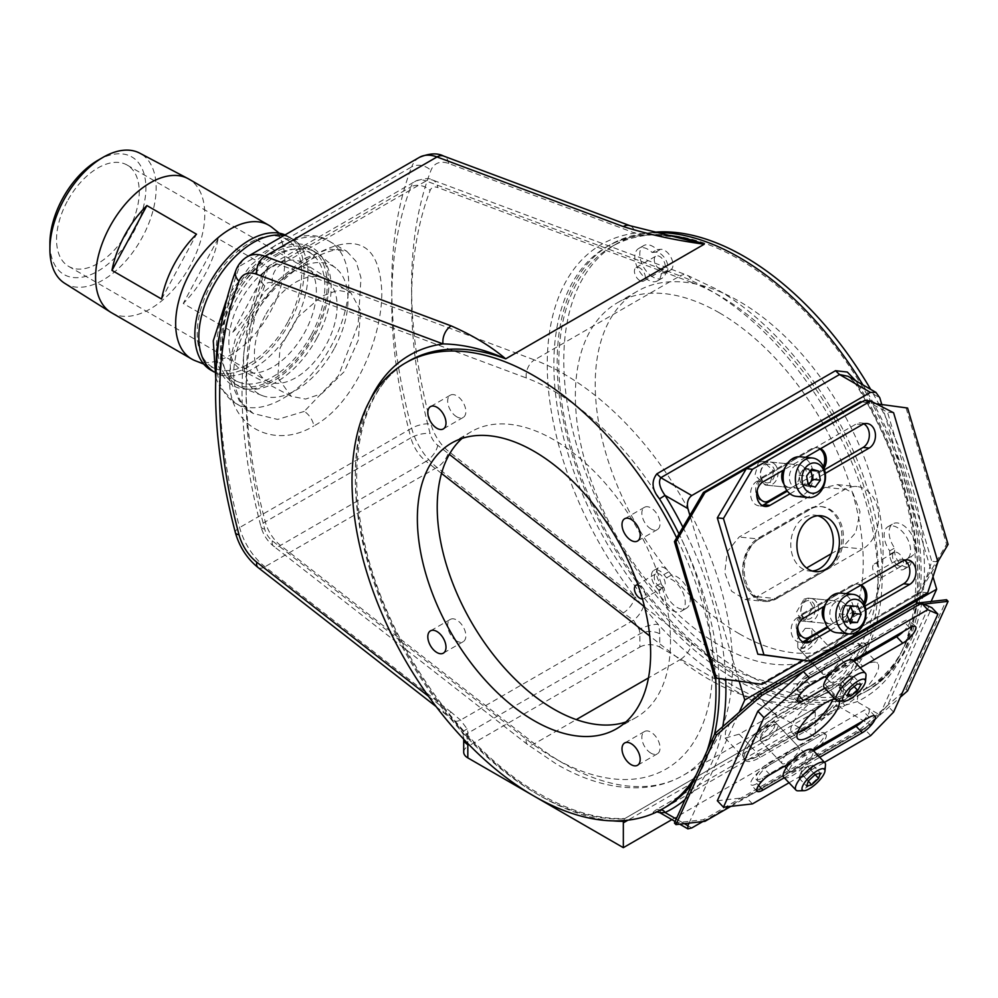 <?xml version="1.0" encoding="UTF-8"?>
<svg xmlns="http://www.w3.org/2000/svg" width="998" height="998" viewBox="0 0 998 998"><rect width="100%" height="100%" fill="white"/><g stroke="black" fill="none" stroke-linecap="round" stroke-linejoin="round"><path stroke-width="0.75" stroke-dasharray="4.99 3.74" d="M659.74 269.136A7.722 4.454 60 0 1 654.688 262.337A7.722 4.454 60 0 1 655.873 256.149A7.722 4.454 60 0 1 659.74 256.536A7.722 4.454 60 0 1 664.78 263.335A7.722 4.454 60 0 1 663.595 269.522A7.722 4.454 60 0 1 659.74 269.136M639.88 280.6A7.722 4.454 60 0 1 634.84 273.801A7.722 4.454 60 0 1 636.025 267.614A7.722 4.454 60 0 1 639.88 268A7.722 4.454 60 0 1 644.933 274.799A7.722 4.454 60 0 1 643.747 280.987A7.722 4.454 60 0 1 639.88 280.6M659.74 586.787A7.722 4.454 60 0 1 654.688 579.988A7.722 4.454 60 0 1 655.873 573.8A7.722 4.454 60 0 1 659.74 574.174A7.722 4.454 60 0 1 664.78 580.986A7.722 4.454 60 0 1 663.595 587.173A7.722 4.454 60 0 1 659.74 586.787M637.971 584.94A7.722 4.454 60 0 1 639.88 585.639A7.722 4.454 60 0 1 644.933 592.45A7.722 4.454 60 0 1 643.747 598.638A7.722 4.454 60 0 1 642.45 598.987M878.028 576.919A7.722 4.454 60 0 1 873.05 570.108A7.722 4.454 60 0 1 874.26 563.982A7.722 4.454 60 0 1 878.028 564.307L881.172 577.817L878.028 576.919A224.612 129.678 -120 0 1 719.296 662.36A224.612 129.678 -120 0 1 691.714 643.66A14.034 6.574 -52 0 1 680.062 659.678L649.723 635.988M897.975 565.504A7.722 4.454 60 0 1 892.923 558.705A7.722 4.454 60 0 1 894.108 552.518A7.722 4.454 60 0 1 897.975 552.904A7.722 4.454 60 0 1 903.015 559.703A7.722 4.454 60 0 1 901.83 565.891A7.722 4.454 60 0 1 897.975 565.504M739.144 633.705A203.555 117.527 60 0 1 606.173 454.339A203.555 117.527 60 0 1 637.373 291.229A203.555 117.527 60 0 1 739.144 301.309A203.555 117.527 60 0 1 872.127 480.687A203.555 117.527 60 0 1 840.927 643.785A203.555 117.527 60 0 1 739.144 633.705M719.296 312.773A203.555 117.527 -120 0 0 617.525 302.693A203.555 117.527 -120 0 0 586.313 465.804A203.555 117.527 -120 0 0 719.296 645.17A203.555 117.527 -120 0 0 821.067 655.249A203.555 117.527 -120 0 0 852.267 492.139A203.555 117.527 -120 0 0 719.296 312.773M625.796 722.028A164.944 95.234 -120 0 0 636.325 717.337A164.944 95.234 -120 0 0 661.612 585.165A164.944 95.234 -120 0 0 553.853 439.806A164.944 95.234 -120 0 0 471.38 431.635A164.944 95.234 -120 0 0 462.049 438.409M272.604 266.079A61.864 35.716 -60 0 1 304.215 263.422A61.864 35.716 -60 0 1 312.836 313.21A61.864 35.716 -60 0 1 272.604 367.102A61.864 35.716 -60 0 1 242.364 370.545A61.864 35.716 -60 0 1 232.01 321.219A61.864 35.716 -60 0 1 272.604 266.079M321.743 393.699L344.185 371.705L358.27 340.256L360.627 310.615L350.809 292.751L337.923 290.293L321.743 296.219L297.192 317.726L280.076 348.04L277.718 377.618L291.191 396.306L305.613 399.063L321.743 393.699M304.228 411.426L277.619 419.422L253.255 413.484L239.333 400.822L231.199 382.571L229.989 360.528L235.89 336.7L264.844 291.167L304.378 258.519L328.542 248.964L346.83 251.384L355.999 261.301L360.989 277.718L358.132 324.737L338.484 375.66L304.228 411.426A14.034 8.121 -119.9 0 1 313.883 425.934C354.165 404.302 382.321 338.097 381.797 291.99C379.739 243.974 357.197 231.686 314.208 255.114C274.462 277.182 228.704 333.033 229.59 379.49C228.48 426.545 274.213 450.235 313.883 425.934M650.945 528.928A12.874 7.435 60 0 1 642.55 517.588A12.874 7.435 60 0 1 644.521 507.283A12.874 7.435 60 0 1 650.945 507.92A12.874 7.435 60 0 1 659.354 519.259A12.874 7.435 60 0 1 657.383 529.576A12.874 7.435 60 0 1 650.945 528.928M456.76 641.053A12.874 7.435 60 0 1 448.351 629.713A12.874 7.435 60 0 1 450.323 619.396A12.874 7.435 60 0 1 456.76 620.045A12.874 7.435 60 0 1 465.168 631.385A12.874 7.435 60 0 1 463.197 641.689A12.874 7.435 60 0 1 456.76 641.053M456.76 416.815A12.874 7.435 60 0 1 448.351 405.475A12.874 7.435 60 0 1 450.323 395.171A12.874 7.435 60 0 1 456.76 395.807A12.874 7.435 60 0 1 465.168 407.147A12.874 7.435 60 0 1 463.197 417.451A12.874 7.435 60 0 1 456.76 416.815M650.945 753.166A12.874 7.435 60 0 1 642.55 741.826A12.874 7.435 60 0 1 644.521 731.522A12.874 7.435 60 0 1 650.945 732.158A12.874 7.435 60 0 1 659.354 743.498A12.874 7.435 60 0 1 657.383 753.802A12.874 7.435 60 0 1 650.945 753.166M623.451 821.342L624.349 818.834L819.495 705.611L815.354 710.539A11.702 6.749 -120 0 0 815.254 712.023L815.254 736.873L659.74 647.078L659.74 633.855A25.736 14.858 -120 0 0 658.144 624.349L634.928 596.841A14.034 6.574 -52 0 1 623.276 612.872L633.505 620.232L639.157 629.538A11.702 6.749 60 0 1 639.88 633.855L639.88 647.078L467.825 746.417L467.825 733.193L639.88 633.855A14.034 8.109 0 0 1 659.74 633.855M819.495 705.611L624.349 818.834A257.359 148.59 -120 0 1 537.311 794.171A257.359 148.59 -120 0 1 369.173 567.388A257.359 148.59 -120 0 1 408.631 361.151C364.058 385.665 345.258 456.173 363.684 538.795C384.218 639.518 460.303 749.673 539.656 793.946C569.758 811.149 597.877 819.333 623.987 818.51M827.916 672.889A11.702 3.655 136.6 0 0 837.097 664.705A11.702 3.655 136.6 0 0 839.567 657.844A11.702 3.655 136.6 0 0 834.241 658.892A11.702 3.655 136.6 0 0 825.059 667.076A11.702 3.655 136.6 0 0 822.589 673.937A11.702 3.655 136.6 0 0 827.916 672.889M805.286 628.316L811.748 628.466L812.035 637.971L804.014 647.652L797.826 647.802L797.639 638.321L805.286 628.316M787.397 762.447A11.702 3.655 136.6 0 0 796.579 754.263A11.702 3.655 136.6 0 0 799.049 747.402A11.702 3.655 136.6 0 0 793.722 748.45A11.702 3.655 136.6 0 0 784.54 756.634A11.702 3.655 136.6 0 0 782.07 763.495A11.702 3.655 136.6 0 0 787.397 762.447M758.43 731.871C747.776 738.47 759.416 729.588 769.82 723.226L774.298 721.267L769.321 725.297L754.239 734.116L782.07 763.495M783.966 484.08A11.702 8.82 95.7 0 0 789.406 487.448A11.702 8.82 95.7 0 0 793.722 486.463A11.702 8.82 95.7 0 0 799.361 473.801A11.702 8.82 95.7 0 0 791.713 464.17A11.702 8.82 95.7 0 0 787.397 465.155A11.702 8.82 95.7 0 0 782.956 470.395M758.43 462.286L763.108 461.338L773.7 471.081L769.82 484.092L765.254 485.065L754.937 475.248L758.43 462.286M824.485 620.432A11.702 8.82 95.7 0 0 829.924 623.8A11.702 8.82 95.7 0 0 834.241 622.814A11.702 8.82 95.7 0 0 839.879 610.152A11.702 8.82 95.7 0 0 832.232 600.522A11.702 8.82 95.7 0 0 827.916 601.507A11.702 8.82 95.7 0 0 823.475 606.747M804.014 599.137L808.068 598.126L813.033 607.42L805.286 619.945L801.319 620.968L796.654 611.824L804.014 599.137M825.159 684.503L852.043 662.859L859.39 651.245L858.729 643.373L842.886 645.319L756.846 694.995L732.332 719.146L725.534 731.334L725.134 738.096L739.119 734.179L825.159 684.503L844.969 705.424A32.759 10.229 136.6 0 0 870.68 682.52A32.759 10.229 136.6 0 0 877.616 663.308A32.759 10.229 136.6 0 0 862.696 666.24L776.669 715.915A32.759 10.229 136.6 0 0 750.97 738.819A32.759 10.229 136.6 0 0 744.021 758.031A32.759 10.229 136.6 0 0 758.942 755.099L797.527 732.819A28.081 8.77 136.6 0 1 791.651 732.295L797.764 738.745M831.197 553.765L842.886 547.016L855.797 532.558L860.039 511.687L852.903 493.074L837.584 484.629L825.159 487.361L739.119 537.036L727.33 551.595L724.748 572.627L731.584 591.215L745.094 599.486L756.846 596.679L806.559 567.987M702.829 821.554L870.431 724.785L879.799 714.905L856.945 701.719L858.03 695.693L835.526 706.172L656.846 809.341C651.058 813.445 651.944 813.769 659.503 810.314A4.678 3.817 -115.1 0 1 659.74 810.189L659.74 810.189A4.678 3.817 -115.1 0 1 660.776 809.902M855.748 380.749L858.03 384.242L856.272 385.141L856.945 384.592L879.799 397.79M696.242 774.81A257.359 148.59 -120 0 0 707.021 750.995M715.653 678.054A257.359 148.59 -120 0 0 676.656 537.835M862.896 384.866A257.359 148.59 60 0 1 867.823 690.391A257.359 148.59 60 0 1 739.144 677.642A257.359 148.59 60 0 1 571.018 450.859A257.359 148.59 60 0 1 610.464 244.622A257.359 148.59 60 0 1 654.052 232.634M879.799 714.905L931.109 601.495M689.044 823.125L739.194 712.298M812.609 724.111L844.969 705.424M932.98 576.782L881.795 404.527M739.194 681.26L689.905 515.392M758.942 538.995A32.759 24.713 95.7 0 0 743.173 574.461A32.759 24.713 95.7 0 0 764.58 601.42A32.759 24.713 95.7 0 0 776.669 598.65L862.696 548.975A32.759 24.713 95.7 0 0 878.465 513.508A32.759 24.713 95.7 0 0 857.057 486.562A32.759 24.713 95.7 0 0 844.969 489.332L758.942 538.995L739.119 537.036M639.88 647.078A14.034 8.109 180 0 1 659.74 647.078M671.891 819.632L815.254 736.873M463.708 752.155A14.034 8.109 180 0 1 467.825 746.417M629.913 225.685A14.034 9.394 110.5 0 1 634.928 233.108A262.05 151.297 -120 0 0 634.928 596.841L448.676 451.395A32.759 18.912 60 0 1 430.936 423.963A453.903 262.062 60 0 1 430.936 170.446A32.759 18.912 60 0 1 448.676 163.497L634.928 233.108L675.484 237.037C649.211 232.309 626.432 235.466 607.158 246.531A257.359 148.59 60 0 1 664.593 234.917M467.101 728.864A14.034 4.079 -17.6 0 0 462.785 733.655L463.708 738.919A14.034 8.109 0 0 0 463.721 739.206L463.708 738.919A14.034 8.109 0 0 1 467.825 733.193A11.702 6.749 -120 0 0 467.101 728.864L460.527 720.107L451.221 712.21A14.034 6.574 -52 0 1 444.297 712.984A14.034 6.574 -52 0 1 443.012 707.644L466.241 735.139A25.736 14.858 60 0 1 467.8 743.46M691.764 827.953L660.838 810.089L659.99 812.771M858.03 384.242A257.359 148.59 60 0 1 864.518 692.3C935.413 656.759 933.342 505.537 856.272 385.141C851.119 378.516 848.375 375.56 848.026 376.283L856.945 384.592A262.05 151.297 -120 0 1 856.945 701.719L839.518 706.933L870.431 724.785M815.354 710.539A262.05 151.297 -120 0 1 658.144 624.349A14.034 4.079 -17.6 0 0 639.157 629.538M643.56 606.31A14.034 5.838 -56.2 0 1 633.505 620.232L460.527 720.107A14.034 7.26 -47.6 0 1 452.793 720.182L452.793 720.182A14.034 7.26 -47.6 0 1 451.42 717.238M436.114 706.584L452.793 720.182L458.893 727.068L462.785 733.655A14.034 4.079 -17.6 0 0 466.241 735.139A262.05 151.297 60 0 0 540.617 796.092A262.05 151.297 60 0 0 612.822 820.855M97.904 160.304A67.876 39.196 -60 0 1 141.753 167.876A67.876 39.196 -60 0 1 133.545 232.272A67.876 39.196 -60 0 1 80.676 277.407A67.876 39.196 -60 0 1 49.9 243.437M64.645 283.257A75.124 43.376 120 0 0 142.477 236.988A75.124 43.376 120 0 0 139.745 153.156M111.576 312.773A77.208 44.573 120 0 0 190.718 264.719A77.208 44.573 120 0 0 188.784 179.041M195.146 360.69A77.208 44.573 120 0 0 270.795 310.952A77.208 44.573 120 0 0 272.067 227.457M267.776 267.277A77.208 44.573 -60 0 1 255.251 301.97A77.208 44.573 -60 0 1 232.883 332.109L183.245 303.454A77.208 44.573 120 0 0 205.613 273.315A77.208 44.573 120 0 0 218.15 238.622L267.776 267.277L232.883 332.109M288.235 321.219A73.877 42.652 120 0 0 289.445 241.329A73.877 42.652 120 0 0 210.653 285.216A73.877 42.652 120 0 0 215.855 368.811A73.877 42.652 120 0 0 288.235 321.219M210.84 370.083A77.208 44.573 120 0 0 289.994 322.03A77.208 44.573 120 0 0 288.048 236.351A77.208 44.573 120 0 0 285.091 234.892M214.807 372.379L214.096 371.967A77.208 44.573 120 0 0 214.807 372.379A77.208 44.573 120 0 0 218.312 374.063A77.208 44.573 120 0 0 293.961 324.325A77.208 44.573 120 0 0 295.221 240.83A77.208 44.573 120 0 0 292.015 238.647A77.208 44.573 120 0 0 283.856 235.603M311.401 334.592A73.877 42.652 120 0 0 312.611 254.702A73.877 42.652 120 0 0 233.806 298.589A73.877 42.652 120 0 0 239.009 382.184A73.877 42.652 120 0 0 311.401 334.592M313.147 335.403A77.208 44.573 120 0 0 311.214 249.725A77.208 44.573 120 0 0 232.06 297.778A77.208 44.573 120 0 0 234.006 383.457A77.208 44.573 120 0 0 313.147 335.403M317.115 337.698A77.208 44.573 120 0 0 318.387 254.203A77.208 44.573 120 0 0 315.181 252.02A77.208 44.573 120 0 0 236.027 300.074A77.208 44.573 120 0 0 237.973 385.752A77.208 44.573 120 0 0 241.466 387.436A77.208 44.573 120 0 0 317.115 337.698M334.567 347.965A73.877 42.652 120 0 0 335.777 268.075A73.877 42.652 120 0 0 256.973 311.962A73.877 42.652 120 0 0 262.175 395.557A73.877 42.652 120 0 0 334.567 347.965M265.056 315.717A58.495 33.77 120 0 0 266.516 380.625A58.495 33.77 120 0 0 326.483 344.21A58.495 33.77 120 0 0 325.011 279.315A58.495 33.77 120 0 0 265.056 315.717M67.19 201.471A58.495 33.77 120 0 0 68.65 266.379A58.495 33.77 120 0 0 128.617 229.977A58.495 33.77 120 0 0 127.145 165.069A58.495 33.77 120 0 0 67.19 201.471M161.626 299.051L196.519 234.218M218.15 238.622L183.245 303.454M653.016 277.107A18.713 10.803 60 0 1 640.791 260.615A18.713 10.803 60 0 1 643.66 245.608A18.713 10.803 60 0 1 653.016 246.543A18.713 10.803 60 0 1 657.083 249.625L660.564 249.313A11.702 6.749 60 0 1 664.705 250.423A11.702 6.749 60 0 1 672.34 260.728A11.702 6.749 60 0 1 670.544 270.109A11.702 6.749 60 0 1 668.835 270.633L666.19 270.87A18.713 10.803 60 0 1 662.373 278.03A18.713 10.803 60 0 1 653.016 277.107M652.118 252.494L655.599 252.182A11.702 6.749 60 0 1 659.74 253.28A11.702 6.749 60 0 1 667.375 263.597A11.702 6.749 60 0 1 665.591 272.965A11.702 6.749 60 0 1 663.87 273.502L661.225 273.739A18.713 10.803 60 0 1 657.408 280.9A18.713 10.803 60 0 1 648.051 279.964A18.713 10.803 60 0 1 635.826 263.472A18.713 10.803 60 0 1 638.695 248.477A18.713 10.803 60 0 1 648.051 249.4A18.713 10.803 60 0 1 652.118 252.494L657.083 249.625M659.092 590.704L655.599 586.362A11.702 6.749 60 0 1 653.89 570.357A11.702 6.749 60 0 1 659.74 570.931A11.702 6.749 60 0 1 663.87 574.599L666.514 577.892A18.713 10.803 60 0 1 672.028 579.688A18.713 10.803 60 0 1 684.254 596.18A18.713 10.803 60 0 1 681.385 611.175A18.713 10.803 60 0 1 672.028 610.252A18.713 10.803 60 0 1 659.092 590.704L664.044 587.834L660.564 583.506A11.702 6.749 60 0 1 658.855 567.488A11.702 6.749 60 0 1 664.705 568.062A11.702 6.749 60 0 1 668.835 571.729L671.479 575.023A18.713 10.803 60 0 1 676.993 576.819A18.713 10.803 60 0 1 689.219 593.311A18.713 10.803 60 0 1 686.35 608.306A18.713 10.803 60 0 1 676.993 607.383A18.713 10.803 60 0 1 664.044 587.834M906.246 559.329L906.246 563.982A11.702 6.749 60 0 1 903.814 569.334A11.702 6.749 60 0 1 894.807 566.203A11.702 6.749 60 0 1 889.705 554.426L889.705 550.896A18.713 10.803 60 0 1 888.008 526.657A18.713 10.803 60 0 1 897.364 527.593A18.713 10.803 60 0 1 909.59 544.085A18.713 10.803 60 0 1 906.72 559.08A18.713 10.803 60 0 1 906.246 559.329L911.211 556.472L911.211 561.113A11.702 6.749 60 0 1 908.779 566.465A11.702 6.749 60 0 1 899.772 563.334A11.702 6.749 60 0 1 894.657 551.557L894.657 548.039A18.713 10.803 60 0 1 892.973 523.8A18.713 10.803 60 0 1 902.329 524.723A18.713 10.803 60 0 1 914.555 541.215A18.713 10.803 60 0 1 911.685 556.21A18.713 10.803 60 0 1 911.211 556.472M739.144 675.733A255.026 147.242 -120 0 0 866.663 688.37A255.026 147.242 -120 0 0 905.747 484.018A255.026 147.242 -120 0 0 739.144 259.28A255.026 147.242 -120 0 0 611.637 246.656A255.026 147.242 -120 0 0 572.54 451.009A255.026 147.242 -120 0 0 739.144 675.733M652.879 232.359A255.026 147.242 -120 0 0 616.602 243.786A255.026 147.242 -120 0 0 577.505 448.139A255.026 147.242 -120 0 0 744.109 672.877A255.026 147.242 -120 0 0 871.628 685.501A255.026 147.242 -120 0 0 870.655 389.345M889.705 550.896L894.657 548.039M666.514 577.892L671.479 575.023M661.225 273.739L666.19 270.87M817.824 515.729A28.081 21.183 95.7 0 0 814.805 515.13A28.081 21.183 95.7 0 0 804.438 517.513A28.081 21.183 95.7 0 0 790.927 547.914A28.081 21.183 95.7 0 0 809.266 571.018A28.081 21.183 95.7 0 0 812.347 571.018M846.129 593.673L824.959 605.886M830.511 630.137L865.802 609.766M805.611 457.321L784.44 469.534M789.992 493.785L825.284 473.414M904.388 560.24A12.874 9.706 95.7 0 0 901.394 559.279A12.874 9.706 95.7 0 0 896.641 560.365L797.377 617.675A12.874 9.706 95.7 0 0 791.177 631.609A12.874 9.706 95.7 0 0 799.585 642.201A12.874 9.706 95.7 0 0 802.716 641.851M864.555 604.638A12.874 9.706 95.7 0 1 860.588 608.643L865.029 606.073M937.87 561.737L919.083 593.585L803.328 660.414L921.591 592.138L931.795 561.288L887.484 412.149L864.605 400.398M863.869 423.888A12.874 9.706 95.7 0 0 860.875 422.927A12.874 9.706 95.7 0 0 856.122 424.025L756.858 481.335A12.874 9.706 95.7 0 0 750.658 495.257A12.874 9.706 95.7 0 0 759.066 505.849A12.874 9.706 95.7 0 0 762.198 505.499M824.036 468.287A12.874 9.706 95.7 0 1 820.069 472.291L824.51 469.721M927.703 592.75L921.591 592.138M937.92 561.886L931.795 561.288M893.597 412.76L887.484 412.149M809.79 509.429L760.152 538.084A32.759 24.713 95.7 0 0 744.383 573.551A32.759 24.713 95.7 0 0 765.79 600.509A32.759 24.713 95.7 0 0 777.879 597.74L827.517 569.085A32.759 24.713 95.7 0 0 843.273 533.618A32.759 24.713 95.7 0 0 821.878 506.66A32.759 24.713 95.7 0 0 809.79 509.429L808.255 509.279L758.63 537.934A32.759 24.713 95.7 0 0 742.861 573.401A32.759 24.713 95.7 0 0 764.256 600.347A32.759 24.713 95.7 0 0 776.357 597.577L825.982 568.922A32.759 24.713 95.7 0 0 841.751 533.456A32.759 24.713 95.7 0 0 820.356 506.51A32.759 24.713 95.7 0 0 808.255 509.279M861.187 584.978A12.874 9.706 95.7 0 0 858.38 584.117A12.874 9.706 95.7 0 0 853.627 585.202L803.989 613.857A12.874 9.706 95.7 0 0 797.739 626.607M876.057 403.753L862.097 401.845M820.668 448.626A12.874 9.706 95.7 0 0 817.861 447.765A12.874 9.706 95.7 0 0 813.108 448.851L763.47 477.506A12.874 9.706 95.7 0 0 757.22 490.255M827.379 626.781L859.066 608.493A12.874 9.706 95.7 0 0 863.844 602.954M860.525 585.352A12.874 9.706 95.7 0 0 856.845 583.967A12.874 9.706 95.7 0 0 852.092 585.053L802.467 613.708A12.874 9.706 95.7 0 0 796.267 627.642A12.874 9.706 95.7 0 0 804.675 638.233A12.874 9.706 95.7 0 0 805.448 638.271M760.439 684.141L917.549 593.436L946.566 544.234L906.047 407.883L860.575 401.695M786.861 490.43L818.547 472.141A12.874 9.706 95.7 0 0 823.325 466.602M820.007 449.013A12.874 9.706 95.7 0 0 816.327 447.615A12.874 9.706 95.7 0 0 811.574 448.701L761.948 477.356A12.874 9.706 95.7 0 0 755.748 491.29A12.874 9.706 95.7 0 0 764.156 501.882A12.874 9.706 95.7 0 0 764.93 501.919M919.083 593.585L917.549 593.436M948.1 544.384L946.566 544.234M907.581 408.032L906.047 407.883M850.308 607.083A8.184 6.175 95.7 0 0 849.635 606.51A8.184 6.175 95.7 0 0 846.566 605.512A8.184 6.175 95.7 0 0 841.102 609.753A8.184 6.175 95.7 0 0 840.89 617.924A8.184 6.175 95.7 0 0 843.085 620.843A8.184 6.175 95.7 0 0 846.154 621.841A8.184 6.175 95.7 0 0 849.348 620.606M804.413 618.086A9.356 7.061 -84.3 0 1 802.143 605.412A9.356 7.061 -84.3 0 1 811.898 601.694A9.356 7.061 -84.3 0 1 814.168 614.381A9.356 7.061 -84.3 0 1 804.413 618.086M814.356 599.798A11.702 8.82 95.7 0 0 810.838 598.401A11.702 8.82 95.7 0 0 801.344 606.734A11.702 8.82 95.7 0 0 804.999 620.282A11.702 8.82 95.7 0 0 808.53 621.679A11.702 8.82 95.7 0 0 818.023 613.358A11.702 8.82 95.7 0 0 814.356 599.798M843.397 602.68A11.702 8.82 95.7 0 0 839.879 601.283A11.702 8.82 95.7 0 0 830.386 609.603A11.702 8.82 95.7 0 0 834.041 623.164A11.702 8.82 95.7 0 0 837.572 624.561A11.702 8.82 95.7 0 0 847.065 616.228A11.702 8.82 95.7 0 0 843.397 602.68M836.761 632.707A19.885 15.007 95.7 0 0 852.903 618.548A19.885 15.007 95.7 0 0 846.678 595.507A19.885 15.007 95.7 0 0 840.678 593.124M850.595 606.46L850.146 605.399L842.998 605.611L839.206 613.895L842.586 621.954L849.785 621.642M842.586 621.954L850.221 622.715M839.206 613.895L846.853 614.643M842.998 605.611L850.633 606.372M850.146 605.399L857.793 606.16M810.813 470.332L807.532 469.347A8.184 6.175 95.7 0 0 801.519 471.792A8.184 6.175 95.7 0 0 799.835 479.776A8.184 6.175 95.7 0 0 801.394 483.344A8.184 6.175 95.7 0 0 804.151 485.302A8.184 6.175 95.7 0 0 808.28 484.654M762.547 480.412A9.356 7.061 -84.3 0 1 762.697 467.226A9.356 7.061 -84.3 0 1 772.714 466.665A9.356 7.061 -84.3 0 1 772.577 479.863A9.356 7.061 -84.3 0 1 762.547 480.412M775.508 465.105A11.702 8.82 95.7 0 0 770.319 462.049A11.702 8.82 95.7 0 0 761.249 469.048A11.702 8.82 95.7 0 0 762.809 482.284A11.702 8.82 95.7 0 0 768.011 485.34A11.702 8.82 95.7 0 0 777.08 478.341A11.702 8.82 95.7 0 0 775.508 465.105M804.55 467.975A11.702 8.82 95.7 0 0 799.361 464.931A11.702 8.82 95.7 0 0 790.291 471.929A11.702 8.82 95.7 0 0 791.851 485.165A11.702 8.82 95.7 0 0 797.053 488.209A11.702 8.82 95.7 0 0 806.122 481.211A11.702 8.82 95.7 0 0 804.55 467.975M796.242 496.355A19.885 15.007 95.7 0 0 811.661 484.467A19.885 15.007 95.7 0 0 809.004 461.962A19.885 15.007 95.7 0 0 800.159 456.785M810.176 471.181A8.184 6.175 95.7 0 0 807.532 469.347L804.089 468.324L798.961 475.273L800.708 484.267L807.607 486.325L808.53 485.078M800.708 484.267L808.355 485.028M798.961 475.273L806.596 476.021M804.089 468.324L811.736 469.085M807.607 486.325L815.241 487.086M827.517 689.568L777.879 718.223A32.759 10.229 136.6 0 0 752.18 741.127A32.759 10.229 136.6 0 0 745.232 760.339A32.759 10.229 136.6 0 0 760.152 757.407L809.79 728.752A32.759 10.229 136.6 0 0 835.488 705.848A32.759 10.229 136.6 0 0 842.424 686.636A32.759 10.229 136.6 0 0 827.517 689.568L825.982 687.959L776.357 716.614A32.759 10.229 136.6 0 0 750.646 739.518A32.759 10.229 136.6 0 0 743.71 758.73A32.759 10.229 136.6 0 0 758.63 755.798L799.523 732.183M813.108 751.132A12.874 4.017 136.6 0 0 813.595 750.845L785.476 767.088L813.108 751.132L811.574 749.523A12.874 4.017 136.6 0 0 821.678 740.516A12.874 4.017 136.6 0 0 824.398 732.969A12.874 4.017 136.6 0 0 818.547 734.129L768.909 762.784A12.874 4.017 136.6 0 0 758.817 771.778A12.874 4.017 136.6 0 0 756.085 779.326A12.874 4.017 136.6 0 0 761.948 778.178L811.574 749.523M819.919 745.818A12.874 4.017 136.6 0 0 825.932 734.59A12.874 4.017 136.6 0 0 820.069 735.738L770.444 764.393A12.874 4.017 136.6 0 0 760.339 773.388A12.874 4.017 136.6 0 0 757.619 780.935A12.874 4.017 136.6 0 0 763.133 779.974M730.898 806.347L862.097 730.598L900.296 697.265M923.699 604.127L919.083 604.651M853.627 661.574A12.874 4.017 136.6 0 0 854.113 661.287L825.995 677.53L853.627 661.574L852.092 659.952A12.874 4.017 136.6 0 0 862.197 650.958A12.874 4.017 136.6 0 0 864.917 643.411A12.874 4.017 136.6 0 0 859.066 644.558L809.428 673.213A12.874 4.017 136.6 0 0 799.336 682.22A12.874 4.017 136.6 0 0 796.604 689.768A12.874 4.017 136.6 0 0 802.467 688.608L852.092 659.952M860.438 656.247A12.874 4.017 136.6 0 0 866.451 645.02A12.874 4.017 136.6 0 0 860.588 646.18L810.962 674.835A12.874 4.017 136.6 0 0 800.858 683.83A12.874 4.017 136.6 0 0 798.138 691.377A12.874 4.017 136.6 0 0 803.652 690.416L797.377 694.047A12.874 4.017 136.6 0 1 791.514 695.194A12.874 4.017 136.6 0 1 794.246 687.647A12.874 4.017 136.6 0 1 804.338 678.652L903.602 621.342A12.874 4.017 136.6 0 1 909.465 620.195A12.874 4.017 136.6 0 1 903.452 631.422M810.176 725.983A32.759 10.229 136.6 0 0 834.69 703.278A32.759 10.229 136.6 0 0 840.902 685.027A32.759 10.229 136.6 0 0 825.982 687.959M674.436 823.013L703.453 819.695L860.575 728.989L906.047 689.294L946.566 599.723M704.987 821.304L703.453 819.695M862.097 730.598L860.575 728.989M907.581 690.903L906.047 689.294M839.181 701.245A28.081 8.77 136.6 0 0 838.532 700.122A28.081 8.77 136.6 0 0 835.164 699.124M832.656 699.561A28.081 8.77 136.6 0 0 832.419 693.672A28.081 8.77 136.6 0 0 819.632 696.192A28.081 8.77 136.6 0 0 797.602 715.828A28.081 8.77 136.6 0 0 791.651 732.295M812.746 749.947L789.992 763.083M784.291 777.754L819.707 757.307M789.044 782.769L824.46 762.322M853.265 660.389L830.511 673.525M824.81 688.196L860.226 667.737M862.933 720.98A12.874 4.017 136.6 0 0 868.946 709.753A12.874 4.017 136.6 0 0 863.083 710.9L763.819 768.211A12.874 4.017 136.6 0 0 753.727 777.217A12.874 4.017 136.6 0 0 750.995 784.765A12.874 4.017 136.6 0 0 756.858 783.605L763.121 779.987M717.325 800.745L746.342 797.427L864.605 729.151L887.484 705.611L931.795 607.645M752.455 803.889L746.342 797.427M870.718 735.601L864.605 729.151M893.597 712.061L887.484 705.611M846.154 678.802A8.184 2.557 136.6 0 0 843.085 681.734A8.184 2.557 136.6 0 0 840.89 684.728A8.184 2.557 136.6 0 0 840.478 685.589A8.184 2.557 136.6 0 0 841.102 687.946A8.184 2.557 136.6 0 0 846.566 685.239A8.184 2.557 136.6 0 0 849.635 682.32A8.184 2.557 136.6 0 0 851.83 679.314A8.184 2.557 136.6 0 0 851.631 676.095A8.184 2.557 136.6 0 0 850.246 676.332A8.184 2.557 136.6 0 0 846.154 678.802L842.586 681.684L839.206 687.772L842.998 688.121L850.146 682.358L853.515 676.27L849.735 675.933L846.154 678.802M811.898 642.026A9.356 2.919 -43.4 0 1 804.563 647.839A9.356 2.919 -43.4 0 1 801.07 647.066A9.356 2.919 -43.4 0 1 804.413 641.352A9.356 2.919 -43.4 0 1 813.906 634.915A9.356 2.919 -43.4 0 1 811.898 642.026M804.999 642.874A11.702 3.655 136.6 0 0 800.833 650.022A11.702 3.655 136.6 0 0 801.194 651.345A11.702 3.655 136.6 0 0 814.356 643.722A11.702 3.655 136.6 0 0 818.173 635.252A11.702 3.655 136.6 0 0 816.875 634.828A11.702 3.655 136.6 0 0 804.999 642.874M865.99 675.434A19.885 6.213 -43.4 0 1 858.904 687.572A19.885 6.213 -43.4 0 1 838.719 701.257M834.041 673.538A11.702 3.655 136.6 0 0 830.224 681.996A11.702 3.655 136.6 0 0 843.397 674.374A11.702 3.655 136.6 0 0 847.215 665.915A11.702 3.655 136.6 0 0 834.041 673.538M824.286 687.634A19.885 6.213 136.6 0 0 846.678 674.673A19.885 6.213 136.6 0 0 853.165 660.277M850.146 682.358L854.151 686.587M842.998 688.121L848.125 693.535M839.206 687.772L846.853 695.843M842.586 681.684L850.221 689.755M849.735 675.933L857.382 684.004M853.515 676.27L861.162 684.341M804.151 769.658A8.184 2.557 136.6 0 0 801.394 772.726A8.184 2.557 136.6 0 0 799.959 775.159A8.184 2.557 136.6 0 0 799.835 775.483A8.184 2.557 136.6 0 0 801.519 777.405A8.184 2.557 136.6 0 0 807.532 773.512A8.184 2.557 136.6 0 0 810.289 770.444A8.184 2.557 136.6 0 0 811.861 767.687A8.184 2.557 136.6 0 0 810.164 765.765A8.184 2.557 136.6 0 0 809.727 765.903A8.184 2.557 136.6 0 0 804.151 769.658L800.708 772.901L798.961 778.066L804.089 776.743L810.975 770.269L812.734 765.104L807.607 766.427L804.151 769.658M772.714 729.95A9.356 2.919 -43.4 0 1 764.817 737.011A9.356 2.919 -43.4 0 1 760.551 736.624A9.356 2.919 -43.4 0 1 762.547 732.544A9.356 2.919 -43.4 0 1 773.388 724.473A9.356 2.919 -43.4 0 1 772.714 729.95M762.809 734.491A11.702 3.655 136.6 0 0 760.314 739.58A11.702 3.655 136.6 0 0 760.663 740.903A11.702 3.655 136.6 0 0 775.508 731.235A11.702 3.655 136.6 0 0 777.654 724.81A11.702 3.655 136.6 0 0 776.357 724.386A11.702 3.655 136.6 0 0 762.809 734.491M825.471 764.992A19.885 6.213 -43.4 0 1 821.229 773.662A19.885 6.213 -43.4 0 1 798.2 790.828M791.851 765.142A11.702 3.655 136.6 0 0 789.705 771.566A11.702 3.655 136.6 0 0 804.55 761.898A11.702 3.655 136.6 0 0 806.696 755.474A11.702 3.655 136.6 0 0 791.851 765.142M783.767 777.192A19.885 6.213 136.6 0 0 809.004 760.75A19.885 6.213 136.6 0 0 812.646 749.835M810.975 770.269L815.104 774.623M804.089 776.743L808.28 781.172M798.961 778.066L806.596 786.125M800.708 772.901L808.355 780.972M807.607 766.427L815.241 774.485M812.734 765.104L820.381 773.176M272.292 283.033A14.034 9.394 110.5 0 1 280.5 265.019L426.084 180.962L680.062 275.885L534.479 359.941L280.5 265.019A28.081 16.205 -120 0 0 269.909 265.268A28.081 16.205 -120 0 0 265.293 270.969A449.225 259.355 -120 0 0 265.293 521.879A28.081 16.205 -120 0 0 280.5 545.395L534.479 743.735A238.647 137.786 -120 0 0 563.783 763.607A238.647 137.786 -120 0 0 683.106 775.434A238.647 137.786 -120 0 0 719.683 584.204A238.647 137.786 -120 0 0 563.783 373.901A238.647 137.786 -120 0 0 534.479 359.941A14.034 9.394 110.5 0 0 526.27 377.955A224.612 129.678 60 0 1 553.853 391.091A224.612 129.678 60 0 1 712.672 666.177A224.612 129.678 60 0 1 553.853 757.881A224.612 129.678 60 0 1 526.27 739.169L272.292 540.829A14.034 8.109 60 0 1 264.695 529.065A435.178 251.259 60 0 1 264.695 286.014A14.034 8.109 60 0 1 272.292 283.033L526.27 377.955M878.028 564.307A224.612 129.678 -120 0 0 719.296 295.583A224.612 129.678 -120 0 0 691.714 282.434A14.034 9.394 110.5 0 0 686.699 275.024A14.034 9.394 110.5 0 0 680.062 275.885A238.647 137.786 60 0 1 709.366 289.844A238.647 137.786 60 0 1 865.278 500.148A238.647 137.786 60 0 1 828.689 691.377A238.647 137.786 60 0 1 709.366 679.563A238.647 137.786 60 0 1 680.062 659.678L648.463 677.929M272.604 381.548A79.553 45.933 -60 0 1 216.354 349.063A79.553 45.933 -60 0 1 272.604 251.646A79.553 45.933 -60 0 1 328.853 284.118A79.553 45.933 -60 0 1 272.604 381.548M216.416 363.896A93.587 54.029 120 0 0 235.74 403.379A93.587 54.029 120 0 0 282.534 398.738A93.587 54.029 120 0 0 343.674 316.266A93.587 54.029 120 0 0 329.328 241.279A93.587 54.029 120 0 0 282.534 245.907A93.587 54.029 120 0 0 219.123 337.075M314.208 255.114A14.034 8.121 60.1 0 1 311.526 259.131A14.034 8.121 60.1 0 1 304.502 258.445M272.292 540.829A14.034 6.574 128 0 0 273.577 546.156L527.555 744.508A14.034 6.574 -52 0 0 534.479 743.735L576.283 719.595M659.503 810.314A257.359 148.59 -120 0 0 665.99 806.92L655.474 811.923L656.983 811.848M692.163 783.829A257.359 148.59 -120 0 0 714.406 734.665M719.071 678.515A257.359 148.59 -120 0 0 678.977 533.918M867.823 690.391L864.518 692.3A257.359 148.59 60 0 1 858.03 695.693M822.876 704.214A257.359 148.59 60 0 1 735.838 679.563A257.359 148.59 60 0 1 567.712 452.768A257.359 148.59 60 0 1 607.158 246.531L610.464 244.622M451.221 712.21L264.969 566.752A46.794 27.021 60 0 1 239.62 527.555A467.937 270.159 60 0 1 239.62 266.204L411.675 166.878A467.937 270.159 -120 0 0 411.675 428.229A46.794 27.021 -120 0 0 437.024 467.413L623.276 612.872M235.378 532.645A14.034 4.84 -14.9 0 1 239.62 527.555L411.675 428.229A14.034 4.84 -14.9 0 1 430.936 423.963M258.045 567.525A14.034 6.574 -52 0 0 264.969 566.752L437.024 467.413A14.034 6.574 -52 0 0 448.676 451.395M428.579 696.367L443.012 707.644A262.05 151.297 60 0 1 369.971 400.223M419.372 157.372A46.794 27.021 -120 0 0 411.675 166.878A14.034 10.392 21.1 0 1 430.936 170.446M235.852 270.47A14.034 10.392 21.1 0 1 239.62 266.204A46.794 27.021 60 0 1 247.317 256.698M815.254 712.023L627.954 820.156M656.846 809.341L660.838 810.089L839.518 706.933L835.526 706.172M682.919 527.231A262.05 151.297 60 0 1 725.721 679.426M722.752 726.644A262.05 151.297 60 0 1 685.052 799.548M676.257 818.996L684.341 823.662M825.159 487.361L844.969 489.332M756.846 596.679L776.669 598.65M842.886 547.016L862.696 548.975M264.695 286.014A14.034 10.392 -158.9 0 1 261.526 275.236A14.034 10.392 -158.9 0 1 265.293 270.969L410.877 186.925A28.081 16.205 60 0 1 415.492 181.212A28.081 16.205 60 0 1 426.084 180.962A14.034 9.394 110.5 0 1 432.72 180.102A14.034 9.394 110.5 0 1 437.735 187.524A14.034 8.109 -120 0 0 430.138 190.493A435.178 251.259 -120 0 0 430.138 433.556A14.034 8.109 -120 0 0 437.735 445.308L449.337 454.364M264.695 529.065A14.034 4.84 165.1 0 1 261.052 526.956A14.034 4.84 165.1 0 1 265.293 521.879L410.877 437.823A449.225 259.355 60 0 1 410.877 186.925A14.034 10.392 -158.9 0 1 430.138 190.493M526.27 739.169A14.034 6.574 -52 0 0 527.555 744.508L556.759 764.306C585.477 780.91 613.271 788.707 640.142 787.709C655.811 786.948 670.132 782.856 683.106 775.434L828.689 691.377C883.941 660.102 896.366 573.114 866.152 484.404C839.867 403.791 779.85 325.111 716.389 289.146L686.699 275.024L432.72 180.102C429.901 177.869 424.162 178.243 415.492 181.212L269.909 265.268L261.526 275.236C235.703 345.483 235.553 429.389 261.052 526.956C263.247 534.753 267.427 541.153 273.577 546.156A14.034 6.574 128 0 0 280.5 545.395L426.084 461.338A28.081 16.205 60 0 1 410.877 437.823A14.034 4.84 165.1 0 1 430.138 433.556M441.515 473.389L426.084 461.338A14.034 6.574 128 0 0 437.735 445.308M691.714 282.434L437.735 187.524M644.546 606.821L691.714 643.66M842.886 645.319L862.696 666.24M739.119 734.179L758.942 755.099M756.846 694.995L776.669 715.915M448.676 163.497A14.034 9.394 110.5 0 0 443.661 156.075M663.87 273.502L668.835 270.633M663.87 574.599L668.835 571.729M906.246 563.982L911.211 561.113M889.705 554.426L894.657 551.557M655.599 586.362L660.564 583.506M655.599 252.182L660.564 249.313M902.753 560.976L896.641 560.365M803.49 618.286L797.377 617.675M862.235 424.624L856.122 424.025M762.971 481.934L756.858 481.335M853.627 585.202L852.092 585.053M860.588 608.643L859.066 608.493M803.989 613.857L802.467 613.708M813.108 448.851L811.574 448.701M820.069 472.291L818.547 472.141M763.47 477.506L761.948 477.356M825.982 568.922L827.517 569.085M776.357 597.577L777.879 597.74M758.63 537.934L760.152 538.084M820.069 735.738L818.547 734.129M770.444 764.393L768.909 762.784M763.408 779.712L761.948 778.178M860.588 646.18L859.066 644.558M810.962 674.835L809.428 673.213M803.926 690.154L802.467 688.608M808.38 727.268L809.79 728.752M758.63 755.798L760.152 757.407M776.357 716.614L777.879 718.223M869.196 717.362L863.083 710.9M769.932 774.673L763.819 768.211M758.58 785.426L756.858 783.605M909.714 627.792L903.602 621.342M810.451 685.102L804.338 678.652M799.099 695.868L797.377 694.047M636.025 267.614L655.873 256.149M636.025 585.265L655.873 573.8M874.26 563.982L894.108 552.518M617.525 302.693L637.373 291.229M471.38 431.635L451.533 443.1M350.809 292.751L304.215 263.422M226.334 300.261L230.426 292.639L250.835 265.069L275.51 245.209C299.063 233.844 317.002 232.534 329.328 241.279L346.83 251.384C342.114 247.03 330.35 249.612 311.526 259.131C291.878 270.645 274.088 287.886 263.01 302.344C247.055 324.076 237.898 342.401 235.528 357.284C233.332 367.938 233.108 377.531 234.879 386.064L239.196 398.514C243.05 405.5 247.741 410.49 253.255 413.484L235.74 403.379L220.209 387.686L215.755 377.83M644.521 507.283L624.661 518.748M450.323 619.396L430.475 630.861M450.323 395.171L430.475 406.623M644.521 731.522L624.661 742.986M811.748 628.466L839.567 657.844M774.298 721.267L799.049 747.402M763.108 461.338L791.713 464.17M808.068 598.126L832.232 600.522M745.094 599.486L764.58 601.42M837.584 484.629L857.057 486.562M858.729 643.373L877.616 663.308M725.147 738.096L744.021 758.031M801.319 620.968L829.924 623.8M765.254 485.065L789.406 487.448M797.826 647.802L822.589 673.937M679.775 824.186L675.122 821.504M657.383 753.802L637.535 765.266M463.197 417.451L443.337 428.915M463.197 641.689L443.337 653.154M657.383 529.576L637.535 541.028M291.191 396.306L242.364 370.545M636.325 717.337L616.477 728.802M821.067 655.249L840.927 643.785M881.172 577.817L901.83 565.891M643.747 598.638L663.595 587.173M643.747 280.987L663.595 269.522M289.445 241.329L279.253 233.195M288.048 236.351L292.015 238.647M312.611 254.702L295.221 240.83M311.214 249.725L315.181 252.02M335.777 268.075L318.387 254.203M68.65 266.379L266.516 380.625M127.145 165.069L325.011 279.315M262.175 395.557L241.466 387.436M234.006 383.457L237.973 385.752M239.009 382.184L218.312 374.063M215.855 368.811L203.704 364.045M638.695 248.477L643.66 245.608M665.591 272.965L670.544 270.109M681.385 611.175L686.35 608.306M906.72 559.08L911.685 556.21M866.663 688.37L871.628 685.501M611.637 246.656L616.602 243.786M903.814 569.334L908.779 566.465M888.008 526.657L892.973 523.8M653.89 570.357L658.855 567.488M657.408 280.9L662.373 278.03M814.805 515.13L820.917 515.741M907.506 559.89L901.394 559.279M805.698 642.812L799.585 642.201M866.988 423.539L860.875 422.927M765.179 506.46L759.066 505.849M809.266 571.018L815.378 571.617M858.38 584.117L856.845 583.967M806.209 638.383L804.675 638.233M817.861 447.765L816.327 447.615M765.691 502.031L764.156 501.882M820.356 506.51L821.878 506.66M764.256 600.347L765.79 600.509M810.838 598.401L839.879 601.283M808.53 621.679L837.572 624.561M770.319 462.049L799.361 464.931M768.011 485.34L797.053 488.209M825.932 734.59L824.398 732.969M757.619 780.935L756.085 779.326M866.451 645.02L864.917 643.411M798.138 691.377L796.604 689.768M840.902 685.027L842.424 686.636M743.71 758.73L745.232 760.339M832.419 693.672L838.532 700.122M875.059 716.202L868.946 709.753M757.108 791.214L750.995 784.765M915.578 626.644L909.465 620.195M797.627 701.656L791.514 695.194M840.478 685.589L843.273 678.765L850.246 676.332M801.07 647.066L800.833 650.022M801.194 651.345L825.134 676.632M826.768 678.353L830.224 681.996M818.173 635.252L847.215 665.915M813.906 634.915L816.875 634.828M799.959 775.159L802.754 768.323L809.727 765.903M760.551 736.624L760.314 739.58M760.663 740.903L784.615 766.19M786.249 767.911L789.705 771.566M777.654 724.81L806.696 755.474M773.388 724.473L776.357 724.386"/><path stroke-width="1.5" d="M642.45 598.987A7.722 4.454 60 0 1 639.88 598.251A7.722 4.454 60 0 1 634.84 591.452A7.722 4.454 60 0 1 636.025 585.265A7.722 4.454 60 0 1 637.971 584.94M534.005 451.271A164.944 95.234 -120 0 0 451.533 443.1A164.944 95.234 -120 0 0 426.246 575.272A164.944 95.234 -120 0 0 534.005 720.631A164.944 95.234 -120 0 0 616.477 728.802A164.944 95.234 -120 0 0 641.764 596.617A164.944 95.234 -120 0 0 534.005 451.271M462.049 438.409A164.944 95.234 -120 0 0 448.988 572.889A164.944 95.234 -120 0 0 553.853 709.166A164.944 95.234 -120 0 0 625.796 722.028M631.098 519.384A12.874 7.435 -120 0 0 624.661 518.748A12.874 7.435 -120 0 0 622.69 529.052A12.874 7.435 -120 0 0 631.098 540.392A12.874 7.435 -120 0 0 637.535 541.028A12.874 7.435 -120 0 0 639.506 530.724A12.874 7.435 -120 0 0 631.098 519.384M436.899 631.497A12.874 7.435 -120 0 0 430.475 630.861A12.874 7.435 -120 0 0 428.504 641.178A12.874 7.435 -120 0 0 436.899 652.517A12.874 7.435 -120 0 0 443.337 653.154A12.874 7.435 -120 0 0 445.308 642.837A12.874 7.435 -120 0 0 436.899 631.497M436.899 407.259A12.874 7.435 -120 0 0 430.475 406.623A12.874 7.435 -120 0 0 428.504 416.939A12.874 7.435 -120 0 0 436.899 428.279A12.874 7.435 -120 0 0 443.337 428.915A12.874 7.435 -120 0 0 445.308 418.599A12.874 7.435 -120 0 0 436.899 407.259M631.098 743.622A12.874 7.435 -120 0 0 624.661 742.986A12.874 7.435 -120 0 0 622.69 753.29A12.874 7.435 -120 0 0 631.098 764.63A12.874 7.435 -120 0 0 637.535 765.266A12.874 7.435 -120 0 0 639.506 754.962A12.874 7.435 -120 0 0 631.098 743.622M627.954 820.156L623.338 822.826A11.702 6.749 60 0 1 623.451 821.342L623.55 820.581M806.559 567.987L831.197 553.765M682.919 527.231A262.05 151.297 60 0 0 665.03 495.395C659.591 487.648 658.193 481.747 660.838 477.693L691.764 495.544C687.946 498.439 686.649 502.78 687.884 508.593L665.03 495.395L659.503 498.85C651.944 489.731 651.058 481.398 656.846 473.85L835.526 370.695L847.314 372.054L855.748 380.749M676.656 537.835A257.359 148.59 -120 0 0 534.005 375.809A257.359 148.59 -120 0 0 405.325 363.06A257.359 148.59 -120 0 0 365.867 569.297A257.359 148.59 -120 0 0 534.005 796.092A257.359 148.59 -120 0 0 662.684 808.829A257.359 148.59 -120 0 0 696.242 774.81M707.021 750.995A257.359 148.59 -120 0 0 715.653 678.054M654.052 232.634A257.359 148.59 60 0 1 739.144 257.372A257.359 148.59 60 0 1 862.896 384.866M467.8 743.46A25.736 14.858 60 0 1 467.825 744.658L467.825 757.881L623.338 847.664L671.891 819.632M623.338 822.826L623.338 847.664M684.341 823.662L687.884 825.708L687.884 828.876L691.764 827.953L702.829 821.554M931.109 601.495L936.673 589.194L932.98 576.782M739.194 712.298L744.758 699.985L936.673 589.194M687.884 825.708L689.044 823.125M832.656 699.561A28.081 8.77 136.6 0 1 804.438 729.775A28.081 8.77 136.6 0 1 797.514 732.856L812.609 724.111M782.956 470.395A11.702 8.82 95.7 0 0 783.966 484.08M881.795 404.527L879.799 397.79L875.92 392.389L870.431 392.389L839.518 374.537L848.026 376.283L875.92 392.389M691.764 495.544L870.431 392.389M744.758 699.985L739.194 681.26M689.905 515.392L687.884 508.593M823.475 606.747A11.702 8.82 95.7 0 0 824.485 620.432M675.247 237L704.239 244.223C674.835 240.206 647.839 234.305 623.276 226.558L437.024 156.948A46.794 27.021 -120 0 0 419.372 157.372C429.327 153.243 437.423 152.819 443.661 156.075A14.034 9.394 110.5 0 0 437.024 156.948L264.969 256.286L451.221 325.897C472.778 335.378 490.954 346.368 505.712 358.843C484.492 349.3 463.583 344.322 443.012 343.911L256.76 274.3A32.759 18.912 -120 0 0 239.021 281.249A453.903 262.062 -120 0 0 239.021 534.753A32.759 18.912 -120 0 0 256.76 562.186L428.579 696.367M467.825 757.881A14.034 8.109 180 0 1 463.708 752.155L463.708 739.206A14.034 8.109 0 0 0 467.825 744.658M660.776 809.902A4.678 3.817 -115.1 0 1 665.03 812.509L676.257 818.996M675.122 821.504L659.99 812.771L665.03 812.509A262.05 151.297 60 0 0 685.052 799.548M443.661 156.075L629.913 225.685A14.034 9.394 110.5 0 0 623.276 226.558M451.221 325.897A14.034 9.394 110.5 0 0 443.012 343.911A262.05 151.297 60 0 0 369.971 400.223M49.9 249.35L49.9 243.437A67.876 39.196 -60 0 1 62.25 199.188A67.876 39.196 -60 0 1 97.904 160.304L103.019 157.347A75.124 43.376 120 0 0 63.573 200.386A75.124 43.376 120 0 0 49.9 249.35A75.124 43.376 120 0 0 64.645 283.257L110.728 312.274A77.208 44.573 120 0 0 111.576 312.773L191.653 359.006A77.208 44.573 120 0 0 195.146 360.69L203.704 364.045M279.253 233.195L272.067 227.457A77.208 44.573 120 0 0 268.861 225.274L188.784 179.041A77.208 44.573 120 0 0 187.923 178.567L139.745 153.156A75.124 43.376 120 0 0 103.019 157.347M187.923 178.567A77.208 44.573 120 0 0 109.63 227.095A77.208 44.573 120 0 0 110.728 312.274M146.893 205.563A77.208 44.573 120 0 0 124.525 235.69A77.208 44.573 120 0 0 111.988 270.396L161.626 299.051A77.208 44.573 -60 0 1 174.151 264.345A77.208 44.573 -60 0 1 196.519 234.218L146.893 205.563L111.988 270.396M268.861 225.274A77.208 44.573 120 0 0 189.707 273.327A77.208 44.573 120 0 0 191.653 359.006M285.091 234.892A77.208 44.573 120 0 0 208.894 284.405A77.208 44.573 120 0 0 210.84 370.083L214.096 371.967A77.208 44.573 120 0 1 212.873 286.7A77.208 44.573 120 0 1 283.856 235.603M870.655 389.345A255.026 147.242 -120 0 0 744.109 256.411A255.026 147.242 -120 0 0 652.879 232.359M825.745 569.247A28.081 21.183 95.7 0 0 839.256 538.845A28.081 21.183 95.7 0 0 820.917 515.741A28.081 21.183 95.7 0 0 810.551 518.112A28.081 21.183 95.7 0 0 797.04 548.513A28.081 21.183 95.7 0 0 815.378 571.617A28.081 21.183 95.7 0 0 825.745 569.247M812.347 571.018A28.081 21.183 95.7 0 0 819.632 568.635A28.081 21.183 95.7 0 0 833.268 540.255A28.081 21.183 95.7 0 0 817.824 515.729M865.802 609.766L909.714 584.404A12.874 9.706 95.7 0 0 915.915 570.482A12.874 9.706 95.7 0 0 907.506 559.89A12.874 9.706 95.7 0 0 902.753 560.976L846.129 593.673M824.959 605.886L803.49 618.286A12.874 9.706 95.7 0 0 797.302 632.221A12.874 9.706 95.7 0 0 805.698 642.812A12.874 9.706 95.7 0 0 810.451 641.714L830.511 630.137M752.455 469.285L723.438 518.486L763.957 654.838L809.44 661.025L927.703 592.75L937.92 561.886L893.597 412.76L870.718 401.009L752.455 469.285L746.342 468.673L717.325 517.887L757.844 654.226L809.44 661.025M825.284 473.414L869.196 448.065A12.874 9.706 95.7 0 0 875.396 434.13A12.874 9.706 95.7 0 0 866.988 423.539A12.874 9.706 95.7 0 0 862.235 424.624L805.611 457.321M784.44 469.534L762.971 481.934A12.874 9.706 95.7 0 0 756.771 495.869A12.874 9.706 95.7 0 0 765.179 506.46A12.874 9.706 95.7 0 0 769.932 505.375L789.992 493.785M865.029 606.073L903.602 583.805A12.874 9.706 95.7 0 0 909.852 571.929A12.874 9.706 95.7 0 0 904.388 560.24M802.716 641.851A12.874 9.706 95.7 0 0 804.338 641.115L827.916 627.505L810.962 637.298L809.428 637.148L827.379 626.781M870.718 401.009L864.605 400.398L746.342 468.673M824.51 469.721L863.083 447.453A12.874 9.706 95.7 0 0 869.333 435.577A12.874 9.706 95.7 0 0 863.869 423.888M762.198 505.499A12.874 9.706 95.7 0 0 763.819 504.763L787.385 491.153L770.444 500.946L768.909 500.796L786.861 490.43M723.438 518.486L717.325 517.887M763.957 654.838L757.844 654.226M864.555 604.638A12.874 9.706 95.7 0 0 861.187 584.978M797.739 626.607A12.874 9.706 95.7 0 0 806.209 638.383A12.874 9.706 95.7 0 0 810.962 637.298M704.987 492.563L703.453 492.401L860.575 401.695L862.097 401.845L704.987 492.563L675.958 541.764L716.489 678.104L761.961 684.304L803.328 660.414M937.87 561.737L948.1 544.384L907.581 408.032L876.057 403.753M824.036 468.287A12.874 9.706 95.7 0 0 820.668 448.626M757.22 490.255A12.874 9.706 95.7 0 0 765.691 502.031A12.874 9.706 95.7 0 0 770.444 500.946M863.844 602.954A12.874 9.706 95.7 0 0 860.525 585.352M805.448 638.271A12.874 9.706 95.7 0 0 809.428 637.148M703.453 492.401L674.436 541.615L714.955 677.954L761.961 684.304M823.325 466.602A12.874 9.706 95.7 0 0 820.007 449.013M764.93 501.919A12.874 9.706 95.7 0 0 768.909 500.796M675.958 541.764L674.436 541.615M716.489 678.104L714.955 677.954M849.348 620.606A8.184 6.175 95.7 0 0 851.631 617.6A8.184 6.175 95.7 0 0 851.83 609.429A8.184 6.175 95.7 0 0 850.308 607.083M860.089 601.12A15.207 11.477 95.7 0 0 844.233 607.146A15.207 11.477 95.7 0 0 847.926 627.742A15.207 11.477 95.7 0 0 863.781 621.717A15.207 11.477 95.7 0 0 860.089 601.12M842.998 631.534A19.885 15.007 -84.3 0 1 836.773 608.506A19.885 15.007 -84.3 0 1 852.916 594.334A19.885 15.007 -84.3 0 1 858.904 596.717A19.885 15.007 -84.3 0 1 865.129 619.758A19.885 15.007 -84.3 0 1 848.986 633.917A19.885 15.007 -84.3 0 1 842.998 631.534M852.916 594.334L840.678 593.124A19.885 15.007 95.7 0 0 824.548 607.283A19.885 15.007 95.7 0 0 830.76 630.324A19.885 15.007 95.7 0 0 836.761 632.707L848.986 633.917M849.785 621.642L853.515 613.458L850.595 606.46M850.221 622.715L857.382 622.49L861.162 614.219L857.793 606.16L850.633 606.372L846.853 614.643L850.221 622.715M853.515 613.458L861.162 614.219M849.822 621.742L857.382 622.49M808.28 484.654A8.184 6.175 95.7 0 0 810.164 482.857A8.184 6.175 95.7 0 0 811.861 474.886A8.184 6.175 95.7 0 0 810.289 471.306A8.184 6.175 95.7 0 0 810.176 471.181M821.741 466.914A15.207 11.477 95.7 0 0 805.461 467.812A15.207 11.477 95.7 0 0 805.236 489.257A15.207 11.477 95.7 0 0 821.516 488.359A15.207 11.477 95.7 0 0 821.741 466.914M799.635 492.388A19.885 15.007 -84.3 0 1 796.978 469.883A19.885 15.007 -84.3 0 1 812.397 457.995A19.885 15.007 -84.3 0 1 821.229 463.172A19.885 15.007 -84.3 0 1 823.886 485.677A19.885 15.007 -84.3 0 1 808.467 497.565A19.885 15.007 -84.3 0 1 799.635 492.388M812.397 457.995L800.159 456.785A19.885 15.007 95.7 0 0 784.74 468.673A19.885 15.007 95.7 0 0 787.41 491.178A19.885 15.007 95.7 0 0 796.242 496.355L808.467 497.565M808.53 485.078L812.734 479.389L810.813 470.332M808.355 485.028L815.241 487.086L820.381 480.138L818.622 471.143L811.736 469.085L806.596 476.021L808.355 485.028M810.975 470.382L818.622 471.143M812.734 479.389L820.381 480.138M819.707 757.307L862.235 732.757L856.122 726.295L813.595 750.845A12.874 4.017 136.6 0 0 819.919 745.818M900.296 697.265L907.581 690.903L948.1 601.345L946.566 599.723L917.549 603.042L919.083 604.651L761.961 695.369L716.489 735.064L675.958 824.622L704.987 821.304L730.898 806.347M948.1 601.345L923.699 604.127M860.226 667.737L902.753 643.186L896.641 636.736L854.113 661.287A12.874 4.017 136.6 0 0 860.438 656.247M799.523 732.183L808.255 727.143A32.759 10.229 136.6 0 0 810.176 725.983M917.549 603.042L760.439 693.747L714.955 733.455L674.436 823.013L675.958 824.622M716.489 735.064L714.955 733.455M761.961 695.369L760.439 693.747M835.164 699.124A28.081 8.77 136.6 0 0 825.745 702.642A28.081 8.77 136.6 0 0 803.714 722.278A28.081 8.77 136.6 0 0 797.764 738.745A28.081 8.77 136.6 0 0 810.551 736.225A28.081 8.77 136.6 0 0 839.181 701.245M862.235 732.757A12.874 4.017 136.6 0 0 872.339 723.75A12.874 4.017 136.6 0 0 875.059 716.202A12.874 4.017 136.6 0 0 869.196 717.362L812.746 749.947M789.992 763.083L769.932 774.673A12.874 4.017 136.6 0 0 759.84 783.667A12.874 4.017 136.6 0 0 757.108 791.214A12.874 4.017 136.6 0 0 762.971 790.067L784.291 777.754M824.46 762.322L870.718 735.601L893.597 712.061L937.92 614.107L927.703 609.666L809.44 677.941L763.957 717.637L723.438 807.195L752.455 803.889L789.044 782.769M902.753 643.186A12.874 4.017 136.6 0 0 912.858 634.192A12.874 4.017 136.6 0 0 915.578 626.644A12.874 4.017 136.6 0 0 909.714 627.792L853.265 660.389M830.511 673.525L810.451 685.102A12.874 4.017 136.6 0 0 800.359 694.109A12.874 4.017 136.6 0 0 797.627 701.656A12.874 4.017 136.6 0 0 803.49 700.496L824.81 688.196M856.122 726.295A12.874 4.017 136.6 0 0 862.933 720.98M937.92 614.107L931.795 607.645L921.591 603.204L803.328 671.479L757.844 711.187L717.325 800.745L723.438 807.195M896.641 636.736A12.874 4.017 136.6 0 0 903.452 631.422M763.957 717.637L757.844 711.187M809.44 677.941L803.328 671.479M927.703 609.666L921.591 603.204M847.926 689.543A15.207 4.753 136.6 0 0 844.657 701.107A15.207 4.753 136.6 0 0 860.089 690.641A15.207 4.753 136.6 0 0 865.503 681.347A15.207 4.753 136.6 0 0 859.839 680.1A15.207 4.753 136.6 0 0 847.926 689.543M844.657 701.107L838.719 701.257A19.885 6.213 -43.4 0 1 836.511 700.546A19.885 6.213 -43.4 0 1 842.998 686.15A19.885 6.213 -43.4 0 1 865.391 673.188A19.885 6.213 -43.4 0 1 865.99 675.434L865.503 681.347M865.391 673.188L853.165 660.277A19.885 6.213 136.6 0 0 830.76 673.238A19.885 6.213 136.6 0 0 824.286 687.634L836.511 700.546M857.793 690.429L861.162 684.341L857.382 684.004L850.221 689.755L846.853 695.843L850.633 696.18L857.793 690.429L854.151 686.587M848.125 693.535L850.633 696.18M805.236 781.771A15.207 4.753 136.6 0 0 804.139 790.665A15.207 4.753 136.6 0 0 821.741 777.542A15.207 4.753 136.6 0 0 824.984 770.905A15.207 4.753 136.6 0 0 818.073 770.294A15.207 4.753 136.6 0 0 805.236 781.771M804.139 790.665L798.2 790.828A19.885 6.213 -43.4 0 1 795.992 790.104A19.885 6.213 -43.4 0 1 799.635 779.189A19.885 6.213 -43.4 0 1 824.872 762.746A19.885 6.213 -43.4 0 1 825.471 764.992L824.984 770.905M824.872 762.746L812.646 749.835A19.885 6.213 136.6 0 0 787.41 766.277A19.885 6.213 136.6 0 0 783.767 777.192L795.992 790.104M818.622 778.34L820.381 773.176L815.241 774.485L808.355 780.972L806.596 786.125L811.736 784.815L818.622 778.34L815.104 774.623M808.28 781.172L811.736 784.815M219.123 337.075A93.587 54.029 120 0 0 216.416 363.896M623.451 821.342A262.05 151.297 60 0 1 612.822 820.855M576.283 719.595L648.463 677.929M662.684 808.829L665.99 806.92A257.359 148.59 -120 0 0 692.163 783.829M714.406 734.665A257.359 148.59 -120 0 0 719.071 678.515M678.977 533.918A257.359 148.59 -120 0 0 659.503 498.85M664.593 234.917A257.359 148.59 60 0 1 704.239 244.223L505.712 358.843A257.359 148.59 -120 0 0 408.631 361.151L405.325 363.06M436.114 706.584L258.045 567.525C246.98 558.493 239.433 546.867 235.378 532.645C208.819 430.974 208.969 343.586 235.852 270.47C238.11 264.545 241.928 259.954 247.317 256.698A46.794 27.021 60 0 1 264.969 256.286A14.034 9.394 110.5 0 0 256.76 274.3M835.526 370.695L839.518 374.537L660.838 477.693L656.846 473.85M725.721 679.426A262.05 151.297 60 0 1 722.752 726.644M649.723 635.988L441.515 473.389M449.337 454.364L644.546 606.821M258.045 567.525A14.034 6.574 -52 0 1 256.76 562.186M235.378 532.645A14.034 4.84 -14.9 0 0 239.021 534.753M235.852 270.47A14.034 10.392 21.1 0 0 239.021 281.249M909.714 584.404L903.602 583.805M810.451 641.714L804.338 641.115M869.196 448.065L863.083 447.453M769.932 505.375L763.819 504.763M762.971 790.067L758.58 785.426M803.49 700.496L799.099 695.868M215.755 377.83L213.273 340.854L226.334 300.261M247.317 256.698L419.372 157.372M687.884 828.876L679.775 824.186M659.99 812.771L656.983 811.848M675.496 237.037L629.913 225.685M825.134 676.632L826.768 678.353M784.615 766.19L786.249 767.911"/></g></svg>
